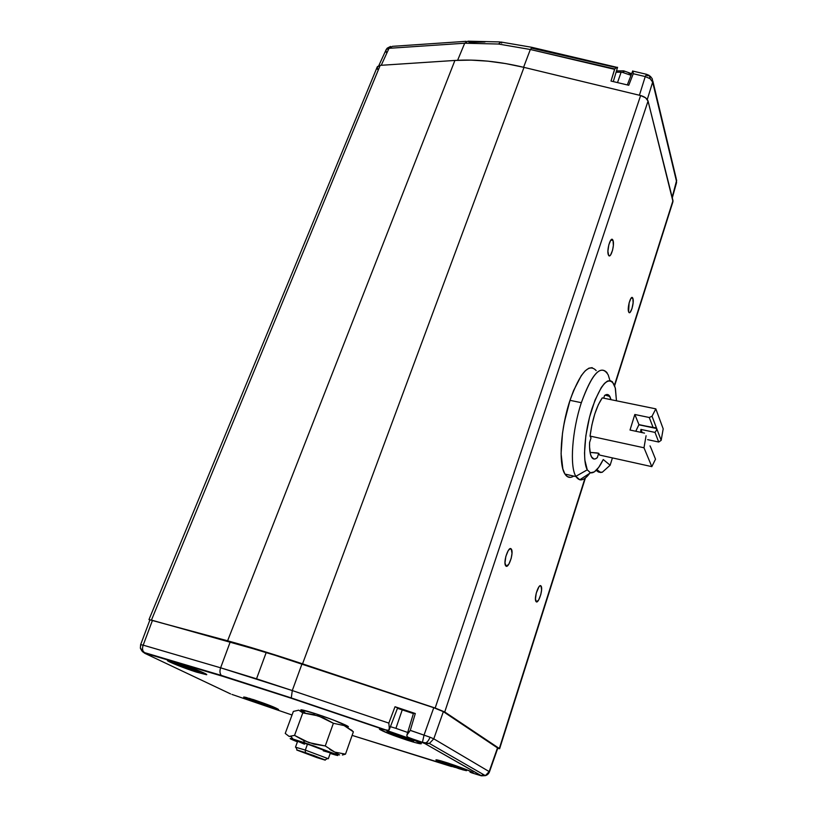 <?xml version="1.0" encoding="UTF-8"?>
<svg xmlns="http://www.w3.org/2000/svg" width="817" height="817" viewBox="0 0 817 817"><rect width="100%" height="100%" fill="white"/><g stroke="black" fill="none" stroke-linecap="round" stroke-linejoin="round"><path stroke-width="1.23" d="M386.257 52.359L385.971 49.97L387.217 48.162L386.196 49.551L389.015 48.305L464.699 43.219L467.947 41.177L464.699 43.219L498.431 44.026L501.015 42.014L498.431 44.026L530.335 49.5L532.112 47.366L532.306 48.326L615.344 67.372M455.232 767.459L353.761 735.903L451.535 766.56C442.028 763.129 436.84 760.944 435.951 760.004C434.613 758.002 474.187 771.677 473.186 772.872L470.214 772.208L470.469 771.319L470.01 772.065L471.623 772.811L480.856 775.68M631.643 73.714L623.922 70.916L622.677 72.437L621.094 72.213L617.529 82.599L621.094 72.213L622.677 72.437L623.912 70.905L624.096 71.559M465.619 769.982C468.274 771.217 466.109 770.799 459.103 768.715L443.56 762.935L462.82 769.849L466.497 770.564L459.134 767.316L446.164 762.986L443.468 762.312L442.61 762.322L443.56 762.935C440.792 761.658 442.906 762.057 449.912 764.12L465.619 769.982L467.508 770.053L465.619 769.982M410.675 739.334L391.578 732.573L386.941 731.623L390.169 733.462C385.522 731.532 385.992 731.235 391.578 732.573L410.675 739.334L412.381 739.293L410.675 739.334C415.25 741.254 414.689 741.519 408.99 740.131L390.169 733.462L408.99 740.131L413.749 741.131L410.828 738.987M388.361 731.746L388.157 731.123M198.929 672.146L182.855 666.866C175.195 663.751 172.642 662.475 175.185 663.026L178.811 665.252L192.424 670.277L199.716 672.105L195.518 669.981L175.185 663.026L191.433 668.347C199.113 671.482 201.615 672.748 198.929 672.146M266.352 704.571C271.305 706.45 272.858 707.308 271.03 707.144L255.987 702.089L272.265 707.348L257.743 701.456L249.971 699.281L255.987 702.089C251.064 700.23 249.451 699.352 251.146 699.454L266.352 704.571M408.52 732.604L410.267 730.398L407.346 734.115L406.825 735.841L407.571 736.965L421.327 743.664C420.765 744.164 416.057 743.01 407.223 740.192C391.476 734.922 382.203 731.215 379.405 729.081L388.729 730.378L389.3 727.988L388.831 723.106L292.282 690.559L220.621 667.806L230.261 641.815L220.621 667.806L256.528 678.815L266.25 652.385L152.462 620.379L143.189 645.154L140.698 644.664L140.361 648.167L145.048 653.222L140.361 648.167L140.626 644.705L143.189 645.154C142.148 648.177 142.393 650.598 143.925 652.426L222.377 676.19L145.048 653.222M541.028 586.034L541.14 586.197C543.325 589.231 538.25 604.651 536.064 601.588L535.932 601.394C533.736 598.31 538.903 582.807 541.028 586.034L540.139 585.758L539.006 586.708L536.248 593.132L535.452 599.045L536.473 601.863L538.699 599.944L540.823 594.459L541.589 589.894L541.028 586.034M632.889 298.389C634.431 302.219 630.663 315.301 628.865 312.319L628.61 311.798C627.037 308.04 630.836 294.825 632.613 297.827L632.889 298.389L631.143 298.093L632.889 298.389L631.847 297.531L630.918 298.399L629.11 302.913L628.61 311.798L629.253 312.625L630.111 312.308L631.98 308.601L633.124 302.852L632.889 298.389M613.036 240.474C614.813 244.937 610.759 258.846 608.665 255.435L608.328 254.761C606.5 250.37 610.585 236.307 612.679 239.749L613.036 240.474L610.82 240.116L613.036 240.474L611.841 239.34L610.789 240.157L608.798 244.916L607.909 251.258L608.655 255.425L609.533 255.844L610.585 254.996L612.556 250.268L613.363 245.498L613.036 240.474M511.279 549.065L511.432 549.279C513.985 552.895 508.337 569.439 505.743 565.854L505.57 565.599C502.996 561.912 508.766 545.276 511.279 549.065L510.022 548.738L511.279 549.065L510.247 548.667L508.245 550.556L505.825 556.479L504.988 562.984L506.234 566.191L508.797 564.271L511.187 558.389L512.004 553.395L511.279 549.065M631.03 75.297L622.677 72.437M402.291 709.738L395.908 728.345L408.418 732.716L395.908 728.345L402.291 709.738L397.46 708.308L413.402 713.568L402.291 709.738M196.437 672.105C184.285 668.224 167.097 661.372 167.414 660.514L177.514 662.975C189.973 666.938 207.426 673.933 206.742 674.648L196.437 672.105L181.68 666.907L168.414 661.28L167.465 660.422L169.517 660.657L199.552 671.033L206.64 674.74L196.437 672.105M268.568 706.909C254.73 702.222 246.417 698.954 243.65 697.105L253.505 699.638C267.659 704.438 276.013 707.726 278.587 709.513L255.384 702.263L244.252 697.585L243.803 697.013L246.009 697.401L272.919 706.715L278.372 709.595L268.568 706.909M346.398 726.67L346.388 726.67C355.16 728.56 333.796 719.573 315.035 713.558L313.166 714.466L323.593 717.939L333.387 723.28L344.131 725.578L352.352 730.776M325.258 745.952L333.387 723.28L325.258 745.952L308.857 742.592L294.539 735.392L302.801 712.884L318.456 715.947L333.387 723.28L344.131 725.578L353.373 731.828L345.499 754.142L342.384 755.01L345.499 754.142L334.796 752.12L325.258 745.952L314.177 744.175L303.689 740.498L304.435 742.684L334.674 753.764C340.189 756.174 338.698 756.062 330.211 753.437L337.533 755.48L336.236 754.438L313.738 745.89L291.628 738.731L290.392 738.486L290.678 738.976L297.429 741.856C289.484 738.691 288.044 737.782 293.109 739.119L304.435 742.684L303.689 740.498L294.539 735.392L289.095 736.403L285.235 733.431L293.364 711.423L285.235 733.431L289.095 736.403L291.649 736.372M307.509 744.073L305.323 750.088L328.311 758.738L305.323 750.088L305.374 752.6L325.043 759.871L316.771 757.543L325.237 760.157L313.748 755.521L296.765 750.037L316.771 757.543L297.112 750.037L305.374 752.6L305.323 750.088L295.478 747.177L305.323 750.088L307.509 744.073L297.888 741.193L313.84 746.248L330.446 752.784L307.509 744.073M650.965 447.91L650.026 445.878M640.916 429.425L640.63 432.285L640.916 429.425L642.213 432.622L640.916 429.425L655.009 432.407L656.511 430.191L655.009 432.407L640.916 429.425M656.694 428.547L656.511 430.191L656.694 428.547L638.792 424.779L656.286 427.996L655.54 427.659L656.694 428.547L661.167 440.353L658.706 442.028L655.009 432.407L658.706 442.028L647.646 439.658L658.706 442.028L661.167 440.353L663.19 428.854L655.826 408.857L652.027 416.231L661.167 440.353L663.19 428.854L655.826 408.857L602.252 397.879C596.39 406.621 592.325 419.356 590.058 436.084L591.896 424.911L594.786 413.953L598.391 404.568L602.252 397.879L655.826 408.857L652.027 416.231L656.694 428.547M575.852 476.321L587.27 469.836C582.317 461.166 584.502 431.733 592.1 408.296C601.149 383.418 608.532 375.565 614.251 384.736L615.426 388.565L616.467 400.79L615.262 387.901L612.423 381.794L610.125 380.559L607.439 381.09L604.468 383.418L601.322 387.472L595.001 400.156L589.537 417.211L585.84 435.829L584.523 452.924L584.829 459.991L587.27 469.836L575.852 476.321L579.784 479.783C582.889 480.396 586.34 478.037 590.14 472.706C584.369 480.662 579.662 481.969 576.026 476.617L575.852 476.321C569.572 466.548 572.074 430.59 581.347 402.689C572.074 430.59 569.572 466.548 575.852 476.321M609.656 379.568L608.226 374.942C601.312 363.483 592.345 372.726 581.347 402.689C591.365 374.88 599.944 364.903 607.082 372.746M603.252 459.532C598.575 469.029 594.316 473.452 590.466 472.808L587.27 469.836L590.405 472.788L594.337 471.889L598.749 467.314L603.252 459.532L610.146 465.22L602.262 472.257L600.577 472.481L596.9 469.612L600.577 472.481L598.33 471.971L602.262 472.257L610.146 465.22L612.423 457.898L610.146 465.22L603.252 459.532M591.406 456.795C589.966 453.915 589.363 449.136 589.598 442.446L591.018 437.994L589.598 442.446L589.568 447.062L590.497 454.334L591.814 457.489C593.265 459.532 595.103 459.573 597.329 457.622L598.698 453.261L596.88 452.924L590.068 452.393L598.698 453.261L597.329 457.622L595.593 458.776L594 459.042L591.406 456.795M596.175 370.591C588.822 362.728 580.09 372.644 570 400.33L581.347 402.689L570 400.33L573.544 390.638L581.306 375.616L585.186 370.867L588.863 368.191L592.192 367.65M570.44 477.363L567.366 476.628L564.802 473.778L562.842 468.887L561.085 453.66L562.494 433.235L564.353 422.103L570 400.33C560.564 428.414 558.297 464.669 564.986 474.085C567.304 477.659 570.225 478.323 573.728 476.097M596.216 470.337L598.33 471.971L596.216 470.337M604.549 395.53L603.712 398.175L604.549 395.53C606.776 393.855 608.563 394.202 609.911 396.562L611.045 399.676L609.165 395.51L607.828 394.591L604.549 395.53M653.161 427.618L655.54 427.659L653.161 427.618L649.26 417.497L652.027 416.231L649.26 417.497L634.829 414.495L630.019 430.028L634.829 414.495L638.955 424.626L653.161 427.618L649.26 417.497L634.829 414.495L638.955 424.626L653.161 427.618M635.769 431.253L638.955 424.626L635.769 431.253M651.047 448.186L650.546 446.94M650.894 447.716L655.51 459.185L650.894 447.716M644.501 433.112L630.019 430.028L644.501 433.112M599.596 455.059L598.698 453.261L599.596 455.059L651.823 466.64L655.51 459.185L651.823 466.64L599.596 455.059M591.018 437.994L590.058 436.084L643.99 447.777L651.823 466.64L643.99 447.777L646.073 435.757L643.99 447.777L590.058 436.084L591.018 437.994M301.708 751.732L320.54 758.452L301.708 751.732M260.756 702.661L268.752 706.266L261.501 703.968L261.838 703.08L261.501 703.968L253.873 701.017L253.454 700.353L260.756 702.661L268.752 706.266L253.873 701.017L253.454 700.353L260.756 702.661M196.683 670.931L183.825 667.04L184.233 666.029L183.825 667.04L177.555 664.282L190.432 668.173L196.683 670.931L193.333 670.338L177.555 664.282L190.432 668.173L196.683 670.931M328.311 758.738L330.425 752.814M330.129 752.814L323.277 750.823M304.455 744.175L297.654 741.244L295.478 747.177M403.864 736.883L410.553 739.793L407.009 739.273L396.888 735.882L397.297 734.687L396.888 735.882L390.179 732.972L403.864 736.883L410.553 739.793L407.009 739.273L390.179 732.972L403.864 736.883M460.155 767.909L463.658 769.675L458.061 768.194L458.357 767.275L458.061 768.194L445.418 763.211L460.155 767.909L463.658 769.675L458.061 768.194L445.418 763.211L460.155 767.909M351.259 729.918L353.373 731.828L345.499 754.142L334.796 752.12L329.854 749.516M336.665 753.376L339.586 754.939M300.952 709.779L315.035 713.558L313.166 714.466L302.801 712.884L298.756 710.167L293.364 711.423L298.756 710.167L302.801 712.884L294.539 735.392M628.447 72.815L631.408 74.316M389.546 733.186L390.169 733.462M347.817 726.282L333.571 720.083L315.035 713.558C301.739 709.381 297.776 708.696 303.117 711.525M390.424 726.681L395.908 728.345M481.468 775.762L424.993 743.623L481.387 775.823L485.359 775.639L489.169 771.595L485.359 775.639L429.385 743.45L422.44 742.296L424.074 734.983L422.44 742.296L425.126 743.174C427.117 742.479 428.762 740.488 430.028 737.21L410.287 730.337L415.302 713.517L413.525 713.19L415.302 713.517L410.267 730.398L430.028 737.21C428.762 740.488 427.117 742.479 425.126 743.174L429.395 743.45L433.776 738.834L430.028 737.21L433.776 738.834L443.355 711.658L433.756 707.716L424.074 734.983L433.756 707.716L302.004 663.884L292.282 690.559L291.24 698.249L222.377 676.19L291.24 698.249L385.124 730L291.24 698.249L292.282 690.559L388.831 723.106L389.3 727.988L388.729 730.378L380.058 728.907L379.476 728.958L380.058 729.673L393.661 735.474L414.709 742.469L419.713 743.684L421.194 743.787L421.031 743.296L411.165 738.813L422.563 742.663L408.051 737.281M142.189 651.312L144.701 653.263L230.619 693.939L144.701 653.263M231.957 694.43L292.037 715.008L231.957 694.43M481.387 775.823L485.676 775.547M481.325 775.68L483.245 774.424M352.127 735.361L353.761 735.903L352.127 735.361M455.335 767.469L446.164 764.589L436.268 760.321L437.687 760.086L448.094 763.078L467.14 769.9L472.788 772.494L473.084 772.964L471.623 772.811L480.478 775.568M429.385 743.45L424.993 743.623L422.563 742.663M304.864 712.332L302.607 711.27M634.135 71.477L632.736 71.191L633.267 73.734L645.256 76.563L650.169 78.759L649.249 75.44L646.604 74.316L645.256 76.563L646.604 74.316L646.604 75.215L647.82 75.777L649.249 75.44L650.169 78.759L652.66 82.119L652.303 78.851L650.301 76.226M676.701 180.118L672.166 197.316L676.558 181.578L652.66 82.119L676.21 178.555L676.547 182.64M621.094 72.213L616.1 72.223M499.892 41.922L467.998 41.197L469.315 42.331L485.012 42.004M397.593 707.951L395.03 706.736L388.831 723.106L395.03 706.736L415.302 713.517L395.03 706.736L397.603 707.931L389.239 729.755M220.621 667.806C219.589 670.931 219.783 673.443 221.223 675.332L221.274 675.393C219.793 673.514 219.569 670.982 220.621 667.806L143.189 645.154L220.621 667.806M489.169 771.595L433.776 738.834L489.169 771.595L497.522 747.831L489.169 771.595M614.588 69.343L611.004 81.057L614.813 68.955L530.335 49.5L614.588 69.343M615.13 68.648L615.824 68.158L615.13 68.648M616.478 67.77L615.824 68.158L616.478 67.77M617.57 67.3L613.281 81.598M617.039 67.362L532.133 47.396L530.335 49.5L523.585 67.27L530.335 49.5L498.431 44.026L464.699 43.219L457.622 60.284L464.699 43.219L389.015 48.305L381.243 65.289L389.015 48.305L386.196 49.551L378.802 65.626M652.66 82.119L647.268 99.49L652.66 82.119L650.169 78.759L645.256 76.563L633.267 73.734L628.763 85.264L633.308 73.632L632.726 70.916L627.323 84.927M628.763 85.264L611.004 81.057L628.763 85.264M531.571 47.263L501.046 42.045L501.699 43.087M466.16 41.32L392.395 46.344L389.015 48.305M566.681 411.788L563.526 426.556L566.681 411.788M433.776 738.834L443.355 711.658L497.798 748.106L443.355 711.658L433.756 707.716L266.25 652.385L256.528 678.815L292.282 690.559L302.004 663.884L283.744 657.91L230.261 641.815L150.277 619.909L152.462 620.379L143.189 645.154M645.256 76.563L639.405 95.242L645.256 76.563M377.525 69.333L377.413 66.606L380.191 65.36L454.906 60.448L470.868 60.111L487.892 61.152L505.703 63.583L523.993 67.372L640.62 95.538L645.532 97.774L648.055 101.073L444.734 711.964L499.33 748.505L584.962 478.302L499.33 748.505L444.734 711.964L435.165 708.033L444.734 711.964L648.055 101.073C647.146 98.53 644.674 96.692 640.62 95.538L435.165 708.033L302.545 663.833L435.165 708.033L640.62 95.538L523.993 67.372L302.545 663.833L262.471 650.975L227.606 640.794C249.134 646.696 274.114 654.376 302.545 663.833L523.993 67.372C498.901 61.408 475.872 59.1 454.906 60.448L227.606 640.794L148.98 619.592L227.606 640.794L454.906 60.448L380.191 65.36L151.492 619.96L380.191 65.36L377.188 67.045L148.99 619.552M614.629 385.726L672.983 201.554L648.055 101.073L672.983 200.584L614.455 385.236L672.932 201.728M499.33 748.505L497.635 748.576L499.33 748.505M672.902 201.809L672.554 202.34M406.927 734.983L409.583 731.45L406.937 734.932M414.689 740.233L386.022 730.204M273.225 706.838L249.226 698.3M541.14 586.197L539.904 585.871M509.798 548.861L511.432 549.279M337.881 753.131L334.674 753.764M327.801 758.421L325.043 759.871M579.784 479.783L590.466 472.808M576.026 476.617L564.986 474.085M609.911 396.562L605.203 395.081M653.304 427.597L656.551 428.282M295.887 747.177L297.112 750.037M173.796 661.821L200.635 671.482M290.852 736.485L293.109 739.119M467.385 770.002L441.864 761.168M623.504 70.844L616.478 70.936M143.915 652.426C142.904 652.385 141.719 650.965 140.361 648.167L140.626 644.705L149.899 619.991M485.359 775.639C487.289 775.088 488.658 773.832 489.454 771.871L497.798 748.106M390.546 46.446L387.217 48.162M143.925 652.426L221.274 675.393L290.985 697.841L387.207 730.388M406.958 734.861L413.525 713.17M422.44 742.306L408.776 737.68M652.844 81.087L676.21 178.555M646.278 74.235L633.675 71.273M611.402 239.544L612.679 239.749M631.602 297.654L632.613 297.827M676.578 182.528L672.299 197.857M585.411 477.955L499.606 748.781"/></g></svg>
